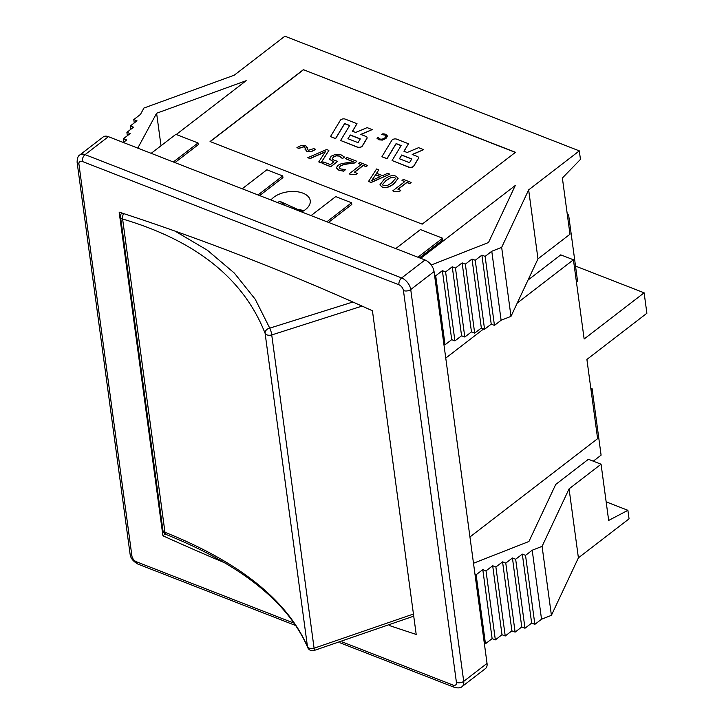 <?xml version="1.0" encoding="UTF-8"?>
<svg xmlns="http://www.w3.org/2000/svg" width="724" height="724" viewBox="0 0 724 724"><rect width="100%" height="100%" fill="white"/><g stroke="black" fill="none" stroke-linecap="round" stroke-linejoin="round"><path stroke-width="1.09" d="M277.536 202.548A19.783 11.159 172.3 0 1 279.88 201.317L302.397 211.553M285.066 205.48L279.88 201.317M487.035 663.392L463.713 681.356A10.408 6.136 -127.6 0 1 462.147 686.524L485.478 668.56A10.408 6.136 -127.6 0 0 487.035 663.392L434.065 271.581A10.408 6.136 -127.6 0 0 424.997 259.979L108.401 136.673A10.408 6.136 -127.6 0 0 103.206 136.945L79.875 154.909C78.092 155.769 77.169 158.23 77.115 162.312A5.204 2.941 -7.7 0 0 78.934 164.176A5.204 3.068 52.4 0 1 82.319 161.461L398.915 284.767A5.204 3.068 52.4 0 1 403.449 290.568L456.419 682.379A5.204 3.068 52.4 0 1 453.043 685.094L342.362 641.989M225.644 563.209A2667.886 1571.913 52.4 0 1 162.918 535.787L119.161 212.123A2667.886 1571.913 52.4 0 1 372.435 310.768L416.2 634.432A2667.886 1571.913 52.4 0 1 389.621 625.608M162.918 535.787L165.244 534.004M120.519 216.096A5.204 5.204 0 0 0 120.555 217.055A5.204 2.941 -7.7 0 1 120.546 216.793A3.294 1.901 -68.7 0 1 120.519 216.096A3.294 1.901 -68.7 0 1 121.704 213.037A3.294 1.901 -68.7 0 1 121.768 212.974A5.204 5.204 0 0 0 121.704 213.037M304.026 210.584L298.768 209.526M270.975 199.987A20.824 11.747 172.3 0 1 293.455 191.462A20.824 11.747 172.3 0 1 310.243 200.638A20.824 11.747 172.3 0 1 305.438 209.589A20.824 11.747 172.3 0 1 301.655 211.942M395.747 248.585L420.427 229.58L442.59 238.214L442.817 239.916L419.531 257.853M417.911 257.219L442.59 238.214M311.058 215.598L335.737 196.593L351.565 202.765L351.801 204.467L328.506 222.404M326.886 221.77L351.565 202.765M174.964 162.592L198.249 144.664L198.023 142.963L175.86 134.329L151.18 153.334M173.344 161.968L198.023 142.963M259.654 195.58L282.939 177.642L282.713 175.941L266.875 169.778L242.196 188.783M258.025 194.946L282.713 175.941M575.535 266.097L644.125 292.813L646.885 313.257L586.902 359.448L597.617 438.663L469.948 536.973M578.404 557.842L551.407 615.337L541.534 619.219L534.864 624.35L531.651 623.102L524.981 628.233L521.769 626.975L515.108 632.115L505.777 563.118L512.438 557.987L515.66 559.236L522.321 554.104L525.534 555.362L532.203 550.222L542.086 546.349L569.073 488.854L578.404 557.842L629.056 518.837L627.907 510.32L608.667 520.429L601.065 464.211L588.404 459.278L555.715 484.456L528.936 541.48L473.496 563.254M593.273 461.179L601.092 455.152L592.114 388.716L590.974 389.584M521.769 626.975L512.438 557.987M524.981 628.233L515.66 559.236M531.651 623.102L522.321 554.104M534.864 624.35L525.534 555.362M541.534 619.219L532.203 550.222M551.407 615.337L542.086 546.349M474.998 574.313L476.13 574.756L482.799 569.625L486.012 570.883L492.682 565.743L495.895 567.001L502.565 561.869L505.777 563.118M515.108 632.115L511.886 630.857L505.225 635.989L502.004 634.74L495.343 639.871L492.13 638.622L485.46 643.754L484.32 643.31M485.46 643.754L476.13 574.756M492.13 638.622L482.799 569.625M495.343 639.871L486.012 570.883M502.004 634.74L492.682 565.743M505.225 635.989L495.895 567.001M511.886 630.857L502.565 561.869M601.065 464.211L569.073 488.854M644.125 292.813L584.141 339.004L573.426 259.789L517.235 303.066M483.668 328.913L445.758 358.099M573.426 259.789L560.765 254.857L528.031 280.061M579.309 150.873L528.656 189.878L501.66 247.373L491.777 251.255L485.116 256.387L481.903 255.138L475.234 260.269L472.021 259.02L465.351 264.151L474.682 333.14L481.342 328.008L484.564 329.266L491.225 324.126L494.447 325.384L501.108 320.252L510.99 316.37L537.977 258.875L569.978 234.241L562.376 178.023L580.458 159.389L579.309 150.873L284.876 36.2L234.223 75.206L143.913 108.039L140.456 114.428L133.795 119.56L137.008 120.808L130.347 125.94L133.56 127.198L126.899 132.329L127.352 135.705M472.021 259.02L481.342 328.008M475.234 260.269L484.564 329.266M481.903 255.138L491.225 324.126M485.116 256.387L494.447 325.384M491.777 251.255L501.108 320.252M501.66 247.373L510.99 316.37M528.656 189.878L537.977 258.875M420.716 258.314L515.289 185.489L488.519 242.513L431.205 265.02M443.903 344.334L445.043 344.787L451.704 339.647L454.916 340.904L461.586 335.773L464.799 337.022L471.469 331.891L474.682 333.14M465.351 264.151L462.138 262.893L455.468 268.034L452.256 266.776L445.595 271.907L442.373 270.658L435.712 275.79L445.043 344.787M435.712 275.79L434.572 275.346M442.373 270.658L451.704 339.647M445.595 271.907L454.916 340.904M452.256 266.776L461.586 335.773M455.468 268.034L464.799 337.022M462.138 262.893L471.469 331.891M137.768 148.112L156.61 113.243L246.187 80.681L176.294 134.501M130.347 125.94L130.8 129.315M133.795 119.56L134.248 122.935M156.61 113.243L161.009 145.768M126.899 132.329L130.112 133.578L123.442 138.709L126.664 139.967L123.37 142.501M123.442 138.709L123.904 142.085M380.263 176.656L375.593 174.837L371.937 180.367M303.374 69.676L515.488 152.293L422.183 224.15L210.06 141.533L303.374 69.676L515.352 152.402M210.222 141.596L303.392 69.848M576.467 282.269L577.598 281.392L568.621 214.956L567.489 215.824M627.907 510.32L606.16 501.85M395.657 178.52L394.489 177.507L390.752 177.679L386.127 180.593L382.399 184.756M411.703 159.072L401.702 155.171L399.503 158.791M360.235 139.017L350.226 135.126L348.036 138.746M307.365 147.479L307.447 149.289M315.546 149.316L313.773 148.619L308.297 150.339L305.573 145.443L301.148 145.433L296.94 147.587L298.704 148.284L304.189 146.565L306.913 151.461L311.338 151.47L315.564 149.479L311.365 151.642L306.931 151.633L305.103 149.044M305.085 148.873L305.13 149.606M305.039 147.777L304.207 146.737L298.731 148.447L296.94 147.587M344.325 156.972L340.941 154.773L335.746 154.266L331.139 156.194L329.547 159.307L333.9 161.877L330.343 164.62L323.7 162.031L322.135 163.235L330.814 166.62L337.692 161.325L334.235 160.357L332.262 158.873L333.284 157.045L336.262 155.687L339.357 155.95L342.434 158.429L344.353 157.144L342.461 158.601L339.384 156.122L336.289 155.859L333.302 157.217L332.28 159.045M337.692 161.325L330.841 166.782L322.135 163.235M333.918 162.049L329.447 158.963M367.484 165.443L359.756 162.429L358.398 163.479L361.204 164.574L349.194 173.823L350.841 174.466L355.964 174.303L357.185 173.371L354.317 172.249L363.249 165.371L366.118 166.484L367.502 165.606L366.145 166.656L363.267 165.543L354.479 172.312M357.185 173.371L355.991 174.475L350.859 174.638L349.194 173.823M361.068 164.683L358.398 163.479M389.838 174.149L371.195 182.502L368.607 181.498L371.177 182.33L389.838 174.149L387.711 173.317L382.553 175.633L376.507 173.28L378.797 169.85L376.58 168.982L368.579 181.326M378.797 169.85L376.616 173.317M398.146 178.321L394.1 183.688C389.422 187.335 385.412 188.457 382.091 187.064L379.91 184.946M401.087 145.66L396.137 143.732L387.05 158.737L382.001 156.773L387.023 158.574L396.109 143.56L401.159 145.524L392.082 160.538L408.906 167.09A3.122 1.765 -7.7 0 0 413.82 165.896L418.363 158.384A3.122 1.765 -7.7 0 0 418.544 157.624A3.122 1.765 -7.7 0 0 417.449 156.511L412.191 154.465L423.649 149.651L418.599 147.678L407.141 152.493L403.947 151.253L408.49 143.741L396.716 139.162A3.122 1.765 -7.7 0 0 391.802 140.356L381.973 156.601M408.49 143.741L404.046 151.289M423.649 149.651L412.418 154.547M418.544 157.714A3.122 1.765 172.3 0 1 418.562 157.796A3.122 1.765 172.3 0 1 418.382 158.556L413.838 166.067A3.122 1.765 172.3 0 1 408.924 167.262L392.082 160.538M357.013 123.695L345.248 119.116A3.122 1.765 -7.7 0 0 340.334 120.311L330.506 136.555L335.556 138.519L344.642 123.514L349.692 125.478L340.606 140.492L357.43 147.044A3.122 1.765 -7.7 0 0 362.344 145.85L366.887 138.338A3.122 1.765 -7.7 0 0 367.068 137.578A3.122 1.765 -7.7 0 0 365.973 136.456L360.724 134.411L372.172 129.605L367.122 127.632L355.665 132.447L352.47 131.198L357.013 123.695L352.579 131.243M372.172 129.605L360.941 134.501M367.077 137.669A3.122 1.765 172.3 0 1 367.095 137.75A3.122 1.765 172.3 0 1 366.914 138.51L362.371 146.013A3.122 1.765 172.3 0 1 357.457 147.216L340.606 140.492M349.611 125.614L344.66 123.686L335.574 138.691L330.506 136.555M411.096 182.43L403.377 179.416L402.01 180.466L404.825 181.561L392.806 190.81L394.453 191.453L399.585 191.29L400.806 190.358L397.928 189.236L406.861 182.358L409.739 183.471L411.123 182.593L409.757 183.643L406.888 182.529L398.091 189.299M400.806 190.358L399.603 191.462L394.471 191.625L392.806 190.81M404.68 181.67L402.01 180.466M356.851 161.298L347.086 157.497L345.538 158.683L353.312 161.714L341.285 163.678L337.791 165.416L336.343 167.841L338.85 170.068L343.701 171.036L345.601 169.57L340.552 168.936L339.149 167.769L340.045 166.176C341.058 165.208 343.692 164.393 347.927 163.733L354.959 162.755L356.851 161.298L354.977 162.927L347.945 163.905C343.71 164.556 341.085 165.371 340.063 166.348L339.176 167.941M345.601 169.57L343.728 171.208L338.868 170.24L336.361 167.923M352.995 161.751L345.538 158.683M328.886 150.402L321.031 162.963L318.75 161.914L321.003 162.791L328.886 150.402L326.614 149.524L307.827 157.66L309.972 158.502L325.429 151.678L318.75 161.914M325.266 151.931L309.999 158.665L307.827 157.66M387.485 136.166L385.91 138.528L382.39 140.103L378.896 139.804L376.987 138.248L378.869 139.632L382.363 139.931L385.892 138.356L387.476 136.076M386.1 136.266L385.041 135.08L381.702 134.628L385.014 134.917L386.073 136.094L384.788 137.931L382.073 139.207L379.638 139.053L378.064 137.424L376.987 138.248M387.467 135.994L385.792 134.329L384.191 133.931L382.761 133.813L381.702 134.628M350.208 134.954L360.308 138.89L358.045 142.646L347.936 138.709L350.226 135.126M401.675 154.999L411.784 158.936L409.512 162.692L399.404 158.755L401.702 155.171M395.947 176.203C392.616 174.819 388.616 175.941 383.946 179.579L379.901 184.864L382.064 186.892C385.394 188.285 389.394 187.163 394.082 183.516L398.137 178.24L395.947 176.203M390.725 177.516L394.462 177.344L395.648 178.439L391.919 182.674L387.313 185.588L383.548 185.751L382.39 184.674L386.1 180.421L390.752 177.679M375.575 174.665L380.462 176.565L371.747 180.448L375.593 174.837M307.41 148.194L307.374 147.569M590.793 388.2L592.114 388.716M567.299 214.44L568.621 214.956M352.869 302.008L269.753 328.144L255.237 299.247L234.332 273.075L207.363 250.205L174.882 231.037M413.44 614.033L314.089 648.224A5.204 2.941 172.3 0 1 307.474 646.641C287.256 600.368 239.753 562.249 164.963 532.285A5.204 2.941 172.3 0 1 162.918 530.339A5.204 2.941 172.3 0 1 162.9 530.068M166.249 534.511A5.204 2.679 -68.7 0 1 166.185 534.493A5.204 5.204 0 0 1 162.918 530.339L120.555 217.055A5.204 2.941 -7.7 0 0 122.609 219.01C196.304 240.857 243.798 278.975 265.111 333.357A5.204 2.941 -7.7 0 0 271.735 334.95L362.054 306.098M269.753 328.144A5.204 4.1 159.6 0 0 265.111 333.357L307.474 646.641A5.204 4.407 157.6 0 0 307.709 647.518A5.204 4.407 157.6 0 0 307.718 647.537A5.204 5.204 0 0 0 313.954 650.559A5.204 0.941 -105.9 0 0 314.089 648.224L271.735 334.95A5.204 1.023 -104.6 0 0 269.753 328.144M307.709 647.518C288.233 602.332 241.056 564.657 166.185 534.493A5.204 2.679 -68.7 0 1 164.963 532.285L122.609 219.01A5.204 2.986 -74 0 1 123.668 213.589M456.419 682.379A5.204 2.941 -7.7 0 0 463.713 681.356L410.734 289.546A10.408 6.136 -127.6 0 0 401.666 277.944L85.079 154.637A10.408 6.136 -127.6 0 0 79.875 154.909M434.065 271.581L410.734 289.546A5.204 2.941 -7.7 0 1 403.449 290.568M424.997 259.979L401.666 277.944A5.204 3.014 -68.7 0 0 398.915 284.767M294.197 623.228L136.447 561.788A5.204 3.068 52.4 0 1 131.913 555.987L78.934 164.176M108.401 136.673L85.079 154.637A5.204 3.014 111.3 0 0 82.319 161.461M295.826 625.59L137.886 564.077A5.204 3.014 -68.7 0 1 136.447 561.788M453.043 685.094A5.204 3.014 111.3 0 0 454.482 687.384L339.918 642.758M137.886 564.077C130.021 559.625 130.302 554.711 130.085 554.122A5.204 2.941 -7.7 0 0 131.913 555.987M462.147 686.524C460.826 687.99 458.274 688.28 454.482 687.384M130.085 554.122L77.115 162.312M313.99 650.541L413.73 616.16"/></g></svg>
